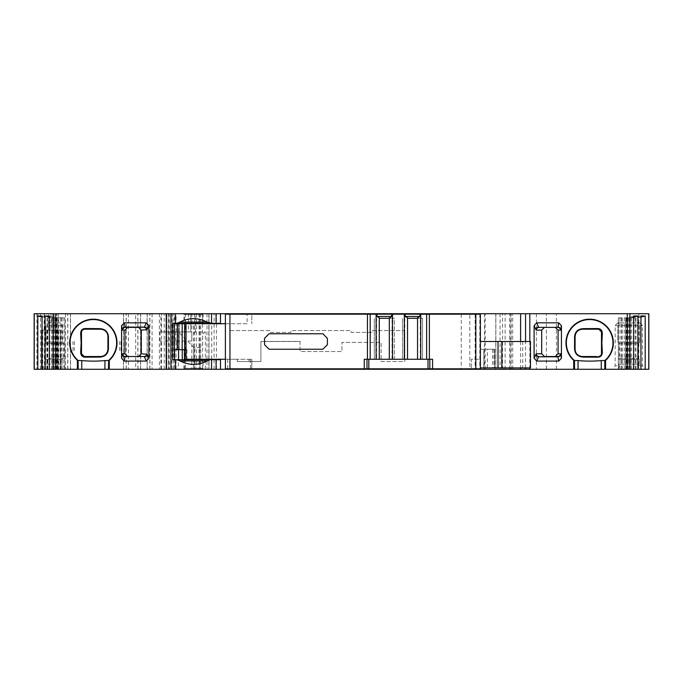 <?xml version="1.0" encoding="UTF-8"?>
<svg xmlns="http://www.w3.org/2000/svg" width="683" height="683" viewBox="0 0 683 683"><rect width="100%" height="100%" fill="white"/><g stroke="black" fill="none" stroke-linecap="round" stroke-linejoin="round"><path stroke-width="0.51" stroke-dasharray="3.42 2.56" d="M177.358 323.742L247.118 323.742L247.118 314.18L225.39 314.18L225.39 359.258L251.796 359.258L237.232 359.258L237.232 361.538L260.906 361.538L260.906 341.423L260.906 361.538L251.796 361.538L251.796 368.82L469.81 368.82L469.81 314.18L480.38 314.18L480.38 368.82L469.81 368.82M247.118 314.18L251.796 314.18L251.796 323.742L251.796 314.18L469.81 314.18M247.118 323.742L225.39 323.742M250.43 359.258L250.43 368.82L251.796 368.82L251.796 359.258L251.796 361.538L237.232 361.538L237.232 359.258L184.41 359.258L184.41 349.696L186.98 349.696L178.476 349.696L178.468 323.742L179.236 323.742L177.29 323.742L179.253 323.742L179.253 349.696L174.396 349.696M174.396 323.742L177.29 323.742L177.29 349.696L179.236 349.696L177.358 349.696M184.41 323.742L202.62 323.742L184.41 323.742M202.62 314.632L202.62 323.29L184.41 323.29L184.41 314.632L202.62 314.632L184.41 314.632M300.068 341.423L260.906 341.5L300.068 341.5L300.068 351.514L341.952 351.514L341.952 342.414L381.114 342.414L381.114 361.538L404.788 361.538L404.788 330.572L372.004 330.572L372.004 332.39L351.062 332.39L351.062 330.572L290.958 330.572L290.958 332.39L270.016 332.39L270.016 330.572L229.94 330.572L229.94 323.742L229.94 330.572L270.016 330.572L270.016 332.39L290.958 332.39L290.958 330.572L351.062 330.572L351.062 332.39L372.004 332.39L372.004 330.572L404.788 330.572L404.788 361.538L381.114 361.538L381.114 342.414L341.952 342.414L341.952 351.514L300.068 351.514L300.068 341.423L260.906 341.423M202.62 359.258L184.41 359.258L202.62 359.258M250.43 368.82L225.39 368.82L225.39 359.258M269.102 333.756L264.552 338.316L264.552 344.684L269.102 349.244L322.828 349.244L327.388 344.684L327.388 338.316L322.828 333.756L269.102 333.756M379.296 317.8L379.296 359.258L374.284 359.258L374.284 318.278L374.284 359.258L379.296 359.258M379.296 318.278L394.322 318.278L394.322 359.258L389.31 359.258L394.322 359.258L394.322 318.278L389.301 318.278L389.31 359.258M407.52 317.8L407.52 359.258L402.518 359.258L402.518 318.278L402.518 359.258L407.52 359.258M407.52 318.278L410.893 318.278M414.231 318.278L422.546 318.278L422.546 359.258L417.544 359.258L417.535 318.278L422.546 318.278L422.546 359.258L417.544 359.258M480.38 368.82L480.38 359.258L471.27 359.258L471.27 368.82L471.27 359.258L480.38 359.258L480.38 368.82M480.38 341.5L480.38 367.906L480.38 349.244L480.38 367.906L483.837 367.906L480.38 367.906L480.38 341.5L530.46 341.5M522.726 341.5L501.774 341.5L522.726 341.5L522.726 367.906L501.774 367.906L522.726 367.906M501.774 341.5L501.774 367.906M530.46 367.906L480.38 367.906M483.837 367.906L494.663 367.906L483.829 367.906L483.837 349.244L494.663 349.244L480.38 349.244L483.837 349.244L483.837 367.906M494.04 349.244L494.04 367.906M432.57 368.82L432.57 359.258L364.27 359.258L364.27 368.82M429.838 368.82L429.838 359.258M367.002 368.82L367.002 359.258M179.236 349.696L179.236 323.742L179.262 349.696M202.62 359.71L202.62 368.368L184.41 368.368L202.62 368.368M184.41 359.71L184.41 368.368M208.998 313.728L648.85 313.728L648.85 369.272L34.15 369.272L60.556 369.272L34.15 369.272L34.15 313.728L208.998 313.728L208.998 369.272L208.998 313.728M67.813 313.728L128.404 313.728L67.813 313.728L67.813 369.272L128.404 369.272L67.813 369.272M183.958 313.728L203.082 313.728L183.958 313.728L183.958 323.29L188.841 323.29M149.936 369.272L149.936 313.728L135.686 313.728L135.686 369.272L152.078 369.272L135.686 369.272M149.936 313.728L135.686 313.728M42.047 369.272L57.363 369.272L42.047 369.272M49.355 369.272L64.672 369.272L49.355 369.272M633.645 369.272L618.328 369.272L633.645 369.272M640.953 369.272L625.637 369.272L640.953 369.272M618.491 369.272L619.285 365.729L615.152 365.729L619.285 365.729L618.491 369.272L613.103 369.272L644.521 369.272L639.143 369.272L638.34 365.729L642.472 365.729L638.34 365.729L639.194 364.15L638.34 365.729L639.143 369.272M203.082 369.272L183.958 369.272L203.082 369.272L203.082 359.71L172.722 359.71M66.02 369.272L42.346 369.272L66.02 369.272L63.067 364.15L45.309 364.15L63.067 364.15L63.067 359.258L45.309 359.258L63.067 359.258A0.914 0.914 0 0 0 63.971 358.344L63.971 343.549L44.395 343.549L63.971 343.549L62.384 341.952L45.992 341.952L62.384 341.952L62.384 325.56A2.732 2.732 0 0 0 59.652 322.828L48.724 322.828L59.652 322.828M42.346 369.272L45.309 364.15L45.309 359.258A0.914 0.914 0 0 1 44.395 358.344L44.395 343.549L45.992 341.952L45.992 325.56A2.732 2.732 0 0 1 48.724 322.828M639.74 342.046L639.74 325.56L638.281 322.828L639.74 325.56L642.472 325.56L617.884 325.56L617.884 342.046L619.285 343.643L619.285 358.344L618.431 359.258L618.431 364.15L619.285 365.729L618.431 364.15L618.431 359.258L619.285 358.344L619.285 343.643L617.884 342.046L639.74 342.046L638.34 343.643L638.34 358.344L639.194 359.258L639.194 364.15L639.194 359.258L638.34 358.344L638.34 343.643L639.74 342.046L639.74 325.56L617.884 325.56L617.884 342.046L639.74 342.046M619.353 322.828L639.74 322.828L617.884 322.828L619.353 322.828L617.884 325.56L619.353 322.828M619.285 343.643L638.34 343.643L619.285 343.643M639.194 359.258L618.431 359.258L639.194 359.258M618.431 364.15L639.194 364.15L618.431 364.15M81.508 350.61L80.79 350.61M198.19 359.71L188.841 359.71M183.958 359.71L183.958 369.272M220.489 359.71L211.551 359.71M172.722 323.29L198.19 323.29M211.551 323.29L220.489 323.29M475.137 314.18L475.137 368.82M34.15 313.728L34.15 369.272L34.15 313.728M56.962 369.272L56.962 313.728L56.962 330.12L60.556 330.12L60.556 369.272L60.556 330.12L41.432 330.12L41.432 369.272L41.432 330.12L56.962 330.12M191.803 341.048L160.061 341.048L191.803 341.048L191.803 331.938L160.061 331.938L191.803 331.938M194.877 369.272L194.877 347.715L199.888 347.715C201.835 347.024 202.74 345.444 202.62 342.977L202.62 336.668C202.501 334.2 203.414 332.621 205.352 331.938L195.372 331.938C194.134 333.68 192.896 333.68 191.658 331.938L172.329 331.938L174.148 331.938L174.148 369.272M191.658 331.938L174.148 331.938M194.877 347.715L193.511 347.075L178.357 331.929L178.34 369.272M202.62 336.668L202.62 342.977M195.372 331.938L195.372 313.728M512.702 369.272L512.702 313.728L512.702 369.272M495.858 369.272L495.858 313.728L495.858 369.272M546.4 369.272L546.4 313.728L546.4 369.272M637.777 369.272L637.777 317.826L625.637 317.826L625.637 369.272M640.953 317.04L637.777 317.826L625.637 317.826M636.018 369.272L636.018 317.826M635.181 369.272L635.181 317.826L640.953 315.99M633.423 369.272L633.423 317.826M629.521 369.272L629.521 317.826M633.764 369.272L633.764 317.826M630.469 369.272L630.469 317.826L618.328 317.826L618.328 369.272M633.645 317.04L630.469 317.826L618.328 317.826M628.71 369.272L628.71 317.826M627.873 369.272L627.873 317.826L633.645 315.99M626.115 369.272L626.115 317.826M622.213 369.272L622.213 317.826M626.456 369.272L626.456 317.826M520.608 341.5L520.608 367.906M605.59 360.376A23.674 23.674 0 0 0 589.736 319.192A23.674 23.674 0 0 0 565.976 342.866A23.674 23.674 0 0 1 589.736 319.192A23.674 23.674 0 0 1 605.59 360.376L605.59 369.272M573.72 369.272L573.72 360.376M598.76 329.206L582.368 329.206A7.282 7.282 0 0 0 577.903 330.734M577.306 331.255A7.282 7.282 0 0 0 575.086 336.488L575.086 336.488M600.152 329.59A2.732 2.732 0 0 0 599.614 329.343M601.492 333.176L601.492 331.938M582.368 356.526L597.019 356.526M576.119 352.974A7.282 7.282 0 0 0 577.161 354.332M575.086 349.244L575.086 348.304M544.453 327.388L538.981 327.388M557.755 327.388L555.339 327.388M538.981 356.526L544.453 356.526M555.339 356.526L557.755 356.526M190.788 313.728L190.788 331.938L190.788 313.728M55.127 369.272L55.127 317.826L64.672 317.826L64.672 369.272M49.355 315.99L55.127 317.826L64.672 317.826M56.885 369.272L56.885 317.826M52.531 369.272L52.531 317.826L49.355 317.04M54.29 369.272L54.29 317.826M56.544 369.272L56.544 317.826M60.787 369.272L60.787 317.826M47.819 369.272L47.819 317.826L57.363 317.826L57.363 369.272M42.047 315.99L47.819 317.826L57.363 317.826M49.577 369.272L49.577 317.826M45.223 369.272L45.223 317.826L42.047 317.04M46.982 369.272L46.982 317.826M49.236 369.272L49.236 317.826M53.479 369.272L53.479 317.826M69.666 342.866A23.674 23.674 0 0 1 109.254 325.33A23.674 23.674 0 0 1 109.28 360.376L109.28 369.272M107.914 349.244L107.914 349.244A7.282 7.282 0 0 1 105.694 354.477M84.24 356.526L100.632 356.526A7.282 7.282 0 0 0 105.097 354.998M82.848 356.142A2.732 2.732 0 0 0 83.386 356.389M81.508 352.556L81.508 353.794M100.632 329.206L85.981 329.206M106.881 332.758A7.282 7.282 0 0 0 105.839 331.4M77.41 369.272L77.41 360.376M138.547 356.526L144.019 356.526M125.245 356.526L127.661 356.526M144.019 327.388L138.547 327.388M127.661 327.388L125.245 327.388M203.082 313.728L203.082 323.29M229.94 323.742L229.94 314.18M461.247 314.18L461.247 368.82M193.52 359.258L193.52 323.742M227.67 368.82L227.67 359.258M376.564 318.278L376.564 359.258M392.042 359.258L392.042 318.278M404.788 318.278L404.788 359.258M420.276 359.258L420.276 318.278M479.825 314.18L479.825 368.82M492.656 349.244L492.656 367.906M494.586 367.906L494.586 349.244M487.346 367.906L487.346 349.244M501.826 341.5L501.826 367.906M498.009 341.5L498.009 367.906M186.98 359.258L186.98 349.696M249.064 361.538L249.064 359.258M140.544 369.272L140.544 313.728M147.221 313.728L147.221 369.272M137.829 369.272L137.829 313.728M137.932 369.272L137.932 313.728M140.647 313.728L140.647 369.272M147.118 369.272L147.118 313.728M149.833 369.272L149.833 313.728M63.971 358.344L44.395 358.344L63.971 358.344M62.384 325.56L45.992 325.56L62.384 325.56M617.884 325.56L615.152 325.56L617.884 325.56M619.285 358.344L638.34 358.344L619.285 358.344M70.426 369.272L70.426 313.728M123.546 313.728L123.546 369.272M67.711 369.272L67.711 313.728M70.528 313.728L70.528 369.272M123.444 369.272L123.444 313.728M120.959 341.5L120.959 350.61M73.013 350.61L73.013 341.5M126.159 369.272L126.159 313.728M126.261 369.272L126.261 313.728M119.602 350.61L119.602 341.5M74.37 341.5L74.37 350.61M184.623 323.29L184.623 359.71M182.259 349.696L182.259 323.742M178.579 323.742L178.579 349.696M174.635 349.696L174.635 323.742M44.164 330.12L44.164 313.728M53.428 313.728L53.428 369.272M56.143 369.272L56.143 313.728M57.543 369.272L57.543 330.12M60.189 330.12L60.189 369.272M57.824 369.272L57.824 330.12M42.798 369.272L42.798 330.12M45.522 330.12L45.522 369.272M46.854 369.272L46.854 330.12M44.472 313.728L44.472 369.272M48.672 330.12L48.672 313.728M40.528 369.272L40.528 313.728M36.882 313.728L36.882 369.272M37.796 369.272L37.796 313.728M168.377 313.728L168.377 369.272M202.603 369.272L202.603 313.728M208.836 313.728L208.836 369.272M206.975 313.728L206.975 369.272M200.734 313.728L200.734 369.272M199.743 313.728L199.743 369.272M199.052 313.728L199.052 369.272M196.363 313.728L196.363 369.272M194.459 313.728L194.459 369.272M191.821 313.728L191.821 369.272M185.469 341.048L185.469 369.272M185.469 313.728L185.469 331.938M176.06 369.272L176.06 341.048M160.881 369.272L160.881 341.048M161.512 369.272L161.512 313.728M160.881 331.938L160.881 313.728M160.061 341.048L160.061 331.938M164.227 369.272L164.227 313.728M171.134 313.728L171.134 369.272M173.823 369.272L173.823 313.728M165.96 313.728L165.96 369.272M168.65 369.272L168.65 313.728M169.427 313.728L169.427 369.272M172.048 369.272L172.048 313.728M172.329 313.728L172.329 331.938M174.472 331.938L174.472 313.728M188.525 313.728L188.525 331.938M193.511 347.075L193.511 369.272M205.352 369.272L205.352 331.938M211.73 313.728L211.73 369.272M214.095 369.272L214.095 313.728M216.46 369.272L216.46 313.728M484.469 313.728L484.469 369.272M485.169 369.272L485.169 313.728M495.79 313.728L495.798 369.272M502.56 369.272L502.56 313.728M505.104 369.272L505.104 313.728M510.679 313.728L510.679 369.272M511.132 369.272L511.132 313.728M500.067 313.728L500.067 369.272M509.518 369.272L509.518 313.728M536.386 313.728L536.386 369.272M556.414 369.272L556.414 313.728M638.836 313.728L638.836 369.272M627.318 369.272L627.318 317.826M625.713 317.826L625.713 369.272M628.77 369.272L628.77 317.826M631.562 317.826L631.562 369.272M620.01 369.272L620.01 317.826M618.405 317.826L618.405 369.272M621.47 369.272L621.47 317.826M624.253 317.826L624.253 369.272M529.82 341.5L529.82 367.906M525.543 367.906L525.543 341.5M199.888 347.715L199.888 369.272M176.06 331.938L176.06 313.728M175.642 341.048L175.642 331.938M51.037 313.728L51.037 330.12M54.23 330.12L54.23 313.728M58.747 369.272L58.747 317.826M61.53 317.826L61.53 369.272M64.595 369.272L64.595 317.826M62.99 317.826L62.99 369.272M51.438 369.272L51.438 317.826M54.23 317.826L54.23 369.272M57.287 369.272L57.287 317.826M55.682 317.826L55.682 369.272M494.663 349.244L494.663 367.906M152.078 313.728L152.078 369.272M617.884 322.828L615.152 325.56L615.152 365.729L613.103 369.272M639.74 322.828L642.472 325.56L642.472 365.729L644.521 369.272M65.568 313.728L65.568 369.272M128.404 313.728L128.404 369.272M58.286 313.728L58.286 369.272M47.34 369.272L47.34 330.12M159.37 313.728L159.37 369.272M173.866 369.272L173.866 313.728M165.918 369.272L165.918 313.728"/><path stroke-width="1.02" d="M364.27 368.82L480.38 368.82L480.38 314.18L225.39 314.18L225.39 368.82L364.27 368.82L364.27 359.258L370.186 359.258L370.186 314.18M225.39 323.742L174.396 323.742L174.396 349.696L184.41 349.696L184.41 359.258L225.39 359.258M475.137 368.82L475.137 369.272L648.85 369.272L648.85 313.728L34.15 313.728L34.15 369.272L220.489 369.272L220.489 359.71L210.219 359.71L207.017 360.931L180.013 360.931L176.812 359.71L172.722 359.71L172.722 323.29L176.812 323.29L180.013 322.069L207.017 322.069L211.551 323.29L202.62 323.29L202.62 323.742M183.958 323.29L184.41 323.742M269.102 333.756L264.552 338.316L264.552 344.684L269.102 349.244L322.828 349.244L327.388 344.684L327.388 338.316L322.828 333.756L269.102 333.756M370.186 359.258L376.111 359.258L376.111 314.18M379.296 317.8L379.296 318.278L389.31 318.278L391.649 316.46L376.956 316.46L379.296 317.8L379.296 359.258L376.111 359.258M376.956 316.46L376.956 314.18M389.31 317.8L389.31 359.258L379.296 359.258M391.649 316.46L391.649 314.18M389.31 359.258L392.494 359.258L392.494 314.18M392.494 359.258L404.336 359.258L404.336 314.18M405.19 314.18L405.19 316.46L407.52 317.8L407.52 359.258L404.336 359.258M407.52 317.8L407.529 318.278L417.544 318.278L417.544 359.258L407.52 359.258M410.893 318.278L414.231 318.278M405.19 316.46L419.874 316.46L417.544 317.8M419.874 316.46L419.874 314.18M417.544 359.258L420.728 359.258L420.728 314.18M420.728 359.258L426.644 359.258L426.644 314.18M426.644 359.258L432.57 359.258L432.57 368.82M480.38 367.906L530.46 367.906L530.46 341.5L480.38 341.5M429.838 368.82L429.838 359.258M428.01 368.82L428.01 359.258M368.82 368.82L368.82 359.258M367.002 368.82L367.002 359.258M202.62 359.258L202.62 359.71M184.41 359.258L184.41 359.71M475.137 369.272L220.489 369.272M618.491 369.272L639.143 369.272M80.79 350.61L81.508 350.61M176.812 359.71L210.219 359.71M211.551 369.272L211.551 359.71L203.082 359.71M475.137 313.728L475.137 314.18M210.219 323.29L176.812 323.29M211.551 313.728L211.551 323.29L220.489 323.29L220.489 313.728M180.013 360.931C189.02 365.49 198.019 365.49 207.017 360.931M109.28 369.272L109.28 360.376A23.674 23.674 0 0 0 93.34 319.192A23.674 23.674 0 0 0 77.41 360.376L77.435 360.402A23.674 23.674 0 0 1 69.666 342.866M77.41 369.272L77.41 360.376M121.574 325.671L124.246 322.828L146.273 322.828L148.894 325.586L148.894 358.327L146.273 361.076L124.246 361.076L121.574 358.242L121.574 325.671L122.342 329.676A2.732 2.561 169.1 0 1 125.066 327.114L144.412 327.114L125.245 327.388A2.732 2.723 -90 0 0 122.522 330.12L122.342 329.676M45.112 369.272L45.112 315.99L49.355 315.99L49.355 369.272M37.804 369.272L37.804 315.99L42.047 315.99L42.047 369.272M640.953 369.272L640.953 315.99L645.196 315.99L645.196 369.272M633.645 369.272L633.645 315.99L637.888 315.99L637.888 369.272M645.196 315.99L640.953 317.04M637.888 315.99L633.645 317.04M605.59 369.272L605.59 360.376A23.674 23.674 0 0 0 589.66 319.192A23.674 23.674 0 0 0 573.72 360.376L574.523 360.47L574.523 369.272M573.72 369.272L573.72 360.376M561.426 358.242L558.754 361.076L536.727 361.076L534.106 358.327L534.106 325.586L536.727 322.828L558.754 322.828L561.426 325.671L561.426 358.242L560.658 354.229A2.732 2.561 -10.9 0 1 557.934 356.799L538.588 356.799L557.755 356.526A2.732 2.723 90 0 0 560.478 353.794L560.658 354.229M520.608 313.728L520.608 341.5M520.608 367.906L520.608 369.272M604.797 369.272L604.797 360.47L605.59 360.376A23.674 23.674 0 0 1 605.565 360.402A23.674 23.674 0 0 0 605.59 360.376M604.797 360.47L601.245 360.581C593.518 361.298 585.792 361.298 578.066 360.581L574.523 360.47M573.746 360.402A23.674 23.674 0 0 1 565.976 342.866A23.674 23.674 0 0 0 573.746 360.402M583.333 357.098L597.616 357.192C600.605 357.132 602.184 355.527 602.338 352.377L601.86 342.866L602.338 333.355C602.175 330.196 600.596 328.591 597.616 328.54L583.333 328.634C577.707 328.993 574.787 331.887 574.574 337.308L574.574 348.424C574.787 353.845 577.707 356.739 583.333 357.098L582.368 356.526C577.818 356.056 575.393 353.632 575.086 349.244L575.086 336.488C575.667 332.015 578.1 329.59 582.368 329.206L598.76 329.206L601.492 331.938L601.492 342.866L601.492 331.938A2.732 2.732 0 0 0 601.142 330.589M583.333 328.634L582.368 329.206M597.616 328.54L598.76 329.206A2.732 2.732 0 0 1 599.614 329.343M602.338 333.355L601.492 331.938M602.338 352.377L601.492 353.794L601.86 342.866M597.616 357.192L600.818 355.595L601.492 353.794L601.492 333.176M597.019 356.526L582.368 356.526A7.282 7.282 0 0 1 577.161 354.332M574.574 348.424L575.086 349.244A7.282 7.282 0 0 0 576.119 352.974M574.574 337.308L575.086 336.488L575.086 348.304M577.903 330.734A7.282 7.282 0 0 0 577.306 331.255M600.818 355.595L598.76 356.526A2.732 2.732 0 0 0 599.461 356.432M600.553 355.86A2.732 2.732 0 0 0 601.424 354.434M601.424 354.392A2.732 2.732 0 0 0 601.492 353.794L601.288 354.836M558.079 353.794L558.079 330.12L555.339 327.388L544.453 327.388L541.687 330.12L541.687 353.794L544.453 356.526L555.339 356.526L558.079 353.794L560.478 353.794M558.754 322.828L557.934 327.114A2.732 2.561 -169.1 0 1 560.658 329.676L560.478 330.12A2.732 2.723 90 0 0 557.755 327.388L538.981 327.388A2.732 2.698 -90 0 0 536.283 330.12L535.89 329.676A2.732 2.536 156.5 0 1 538.588 327.114L536.727 322.828M536.727 361.076L538.588 356.799A2.732 2.536 23.5 0 1 535.89 354.229L536.283 353.794A2.732 2.698 -90 0 0 538.981 356.526M557.755 356.526L558.754 361.076M538.981 327.388L557.755 327.388M49.355 317.04L45.112 315.99M42.047 317.04L37.804 315.99M108.477 369.272L108.631 360.462A23.307 23.307 0 0 0 93.375 319.559A23.307 23.307 0 0 0 78.05 360.462L78.203 369.272M109.254 360.402L109.28 360.376A23.674 23.674 0 0 1 109.254 360.402L108.631 360.462M99.667 357.098L85.384 357.192C82.404 357.141 80.825 355.536 80.662 352.377L81.14 342.866L80.662 333.355C80.816 330.205 82.395 328.6 85.384 328.54L99.667 328.634C105.293 328.993 108.213 331.887 108.426 337.308L108.426 348.424C108.213 353.845 105.293 356.739 99.667 357.098L100.632 356.526L84.24 356.526L81.508 353.794L81.508 342.866L81.508 353.794A2.732 2.732 0 0 0 81.858 355.143M108.477 360.47L104.934 360.581C97.208 361.298 89.482 361.298 81.755 360.581L78.203 360.47M85.384 328.54L84.24 329.206L100.632 329.206C105.182 329.676 107.607 332.1 107.914 336.488L107.914 349.244C107.333 353.717 104.9 356.142 100.632 356.526M108.426 348.424L107.914 349.244L107.914 336.488A7.282 7.282 0 0 0 106.881 332.758M85.384 357.192L84.24 356.526A2.732 2.732 0 0 1 83.386 356.389M80.662 352.377L81.508 353.794M80.662 333.355L81.508 331.938L81.14 342.866M99.667 328.634L100.632 329.206A7.282 7.282 0 0 1 105.839 331.4M108.426 337.308L107.905 336.121M105.097 354.998A7.282 7.282 0 0 0 105.694 354.477M81.576 331.34A2.732 2.732 0 0 0 81.508 331.938L81.508 352.556M85.981 329.206L84.24 329.206A2.732 2.732 0 0 0 83.531 329.3M82.447 329.872A2.732 2.732 0 0 0 81.576 331.298M82.182 330.137L84.24 329.206L82.182 330.137L81.508 331.938L81.712 330.896M78.05 360.462L77.435 360.402M146.273 322.828L144.412 327.114A2.732 2.536 -156.5 0 1 147.11 329.676L141.313 330.12L138.547 327.388L127.661 327.388L124.921 330.12L124.921 353.794L127.661 356.526L138.547 356.526L141.313 353.794L147.11 354.229A2.732 2.536 -23.5 0 1 144.412 356.799L146.273 361.076M124.246 361.076L125.066 356.799A2.732 2.561 10.9 0 1 122.342 354.229L122.522 353.794A2.732 2.723 -90 0 0 125.245 356.526L144.019 356.526A2.732 2.698 90 0 0 146.717 353.794M141.313 330.12L141.313 353.794M146.717 330.12A2.732 2.698 90 0 0 144.019 327.388M125.245 327.388L124.246 322.828M144.019 356.526L125.245 356.526M207.017 322.069C198.019 317.51 189.02 317.51 180.013 322.069M229.94 314.18L229.94 368.82M367.454 359.258L367.454 314.18M429.376 314.18L429.376 359.258M475.82 368.82L475.82 314.18M498.009 367.906L498.009 341.5M501.826 341.5L501.826 367.906M186.007 323.742L186.007 359.258M184.649 359.258L184.649 323.742M182.156 349.696L182.156 323.742M177.29 349.696L177.29 323.742M182.259 359.71L182.259 349.696M182.259 323.742L182.259 323.29M178.579 323.29L178.579 323.742M178.579 349.696L178.579 359.71M174.635 359.71L174.635 349.696M174.635 323.742L174.635 323.29M175.488 369.272L175.488 359.71M170.946 313.728L170.946 369.272M175.488 323.29L175.488 313.728M216.084 369.272L216.084 359.71M166.55 369.272L166.55 313.728M55.767 313.728L55.767 369.272M53.129 369.272L53.129 313.728M34.244 313.728L34.244 369.272M648.756 369.272L648.756 313.728M629.871 313.728L629.871 369.272M627.233 369.272L627.233 313.728M529.82 313.728L529.82 341.5M529.82 367.906L529.82 369.272M525.543 369.272L525.543 367.906M525.543 341.5L525.543 313.728M601.245 360.581L601.245 369.272M578.066 369.272L578.066 360.581M604.95 360.462A23.307 23.307 0 0 0 589.736 319.559A23.307 23.307 0 0 0 574.369 360.462M574.719 342.866L575.095 349.611M560.478 330.12L558.079 330.12M560.658 329.676L561.426 325.671M541.687 330.12L536.283 330.12M536.283 353.794L541.687 353.794M535.89 354.229L534.106 358.327M534.106 325.586L535.89 329.676M108.281 342.866L107.914 336.488M81.755 369.272L81.755 360.581M104.934 360.581L104.934 369.272M122.522 353.794L124.921 353.794M122.342 354.229L121.574 358.242M124.921 330.12L122.522 330.12M147.11 329.676L148.894 325.586M148.894 358.327L147.11 354.229M216.084 323.29L216.084 313.728M177.358 323.742L177.358 349.696"/></g></svg>
